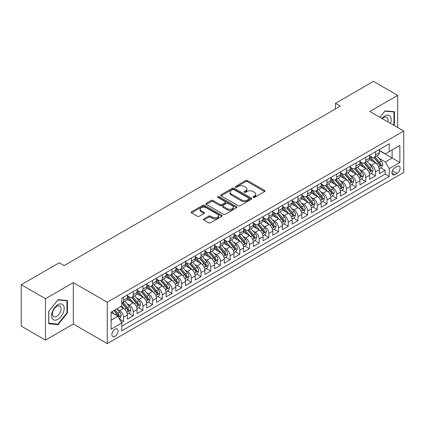 <?xml version="1.0" encoding="UTF-8"?>
<svg xmlns="http://www.w3.org/2000/svg" width="425" height="425" viewBox="0 0 425 425"><rect width="100%" height="100%" fill="white"/><g stroke="black" fill="none" stroke-linecap="round" stroke-linejoin="round"><path stroke-width="0.64" d="M253.199 197.397A0.94 0.542 0 0 0 254.532 197.397L264.637 191.563A1.344 0.776 0 0 0 265.03 191.016A1.344 0.776 0 0 0 264.637 190.464L247.515 180.583A1.344 0.776 0 0 0 245.613 180.583L235.508 186.416A0.94 0.542 0 0 0 235.232 186.798A0.94 0.542 0 0 0 235.508 187.186A0.94 0.542 0 0 0 236.842 187.186L238.149 186.426A4.303 2.486 0 0 1 244.237 186.426L245.661 187.255A4.303 2.486 0 0 1 246.925 189.008A4.303 2.486 0 0 1 245.661 190.767L244.354 191.521A0.94 0.542 0 0 0 244.077 191.909A0.94 0.542 0 0 0 244.354 192.291A0.94 0.542 0 0 0 245.687 192.291L246.994 191.537A4.303 2.486 0 0 1 253.082 191.537L254.506 192.36A4.303 2.486 0 0 1 255.77 194.119A4.303 2.486 0 0 1 254.506 195.872L253.199 196.626A0.94 0.542 0 0 0 252.923 197.014A0.94 0.542 0 0 0 253.199 197.397L253.199 196.626M115 336.345A4.383 2.534 120 0 0 117.863 332.478A4.383 2.534 120 0 0 117.188 328.966A4.383 2.534 120 0 0 115 329.184A4.383 2.534 120 0 0 112.131 333.046A4.383 2.534 120 0 0 112.806 336.563A4.383 2.534 120 0 0 115 336.345M203.862 218.907A1.344 0.776 0 0 0 203.469 219.459A1.344 0.776 0 0 0 203.862 220.007L208.664 222.78A1.344 0.776 0 0 0 210.566 222.78L221.792 216.298A1.344 0.776 0 0 0 222.185 215.751A1.344 0.776 0 0 0 221.792 215.204L204.669 205.317A1.344 0.776 0 0 0 202.768 205.317L191.542 211.799A1.344 0.776 0 0 0 191.149 212.346A1.344 0.776 0 0 0 191.542 212.898L197.343 216.245A1.344 0.776 0 0 0 199.251 216.245L204.053 213.472A1.344 0.776 0 0 0 204.446 212.925A1.344 0.776 0 0 0 204.053 212.373L201.174 210.715A3.597 2.077 0 0 1 200.122 209.243A3.597 2.077 0 0 1 202.343 207.326A3.597 2.077 0 0 1 206.263 207.777L217.531 214.285A3.597 2.077 0 0 1 218.588 215.751A3.597 2.077 0 0 1 216.367 217.669A3.597 2.077 0 0 1 212.447 217.223L210.566 216.134A1.344 0.776 0 0 0 208.664 216.134L203.862 218.907L203.862 220.007L208.664 217.255L208.664 216.134M73.334 282.636L45.475 298.722L21.25 284.734L21.25 326.134L45.475 340.122L73.334 324.036L107.243 343.618L107.243 302.217L73.334 282.636L73.334 324.036M397.694 127.537L397.694 95.37L369.835 111.451L403.75 131.033L107.243 302.217M397.694 95.37L373.469 81.382L335.437 103.339L335.437 108.938M21.25 284.734L59.282 262.777L64.127 265.577L340.282 106.138L335.437 103.339M238.244 205.705A1.344 0.776 0 0 0 240.146 205.705L251.366 199.224A1.344 0.776 0 0 0 251.765 198.672A1.344 0.776 0 0 0 251.366 198.124L234.249 188.243A1.344 0.776 0 0 0 232.347 188.243L221.122 194.719A1.344 0.776 0 0 0 220.729 195.272A1.344 0.776 0 0 0 221.122 195.819L238.244 205.705M218.216 197.598A0.94 0.542 0 0 1 219.173 197.731L219.173 196.616L236.582 206.662A1.344 0.776 0 0 1 236.975 207.214A1.344 0.776 0 0 1 236.582 207.761L225.356 214.242A1.344 0.776 0 0 1 223.454 214.242L206.332 204.356L206.332 203.262A1.344 0.776 0 0 0 205.939 203.809A1.344 0.776 0 0 0 206.332 204.356M206.332 203.262L211.135 200.488A1.344 0.776 0 0 1 213.037 200.488L219.98 204.494A1.344 0.776 0 0 0 221.882 204.494L225.069 202.656A1.344 0.776 0 0 0 225.462 202.103A1.344 0.776 0 0 0 225.069 201.556L217.844 197.386A0.94 0.542 0 0 1 217.568 196.998A0.94 0.542 0 0 1 218.147 196.499A0.94 0.542 0 0 1 219.173 196.616M121.513 322.57L123.526 321.406L119.505 319.085M117.215 309.203L119.648 310.611A5.482 3.166 60 0 1 123.526 317.321L127.399 315.084L127.399 319.17L133.216 315.812L128.807 313.267M126.905 303.609L129.338 305.017A5.482 3.166 60 0 1 133.216 311.727L137.089 309.49L137.089 313.576L142.906 310.218L138.497 307.673M136.595 298.015L139.028 299.423A5.482 3.166 60 0 1 142.906 306.133L146.779 303.896L146.779 307.982L152.591 304.624L148.187 302.079M146.285 292.421L148.718 293.829A5.482 3.166 60 0 1 152.591 300.539L156.469 298.302L156.469 302.388L162.281 299.03L157.877 296.485M155.975 286.827L158.408 288.235A5.482 3.166 60 0 1 162.281 294.945L166.159 292.708L166.159 296.793L171.971 293.436L167.562 290.891M165.665 281.233L168.098 282.641A5.482 3.166 60 0 1 171.971 289.351L175.849 287.114L175.849 291.199L181.661 287.842L177.252 285.297M175.355 275.639L177.788 277.042A5.482 3.166 60 0 1 181.661 283.757L185.539 281.52L185.539 285.605L191.351 282.248L186.942 279.703M185.045 270.045L187.478 271.447A5.482 3.166 60 0 1 191.351 278.163L195.229 275.926L195.229 280.011L201.041 276.654L196.632 274.109M194.735 264.451L197.168 265.853A5.482 3.166 60 0 1 201.041 272.568L204.919 270.332L204.919 274.417L210.731 271.06L206.322 268.515M204.425 258.857L206.858 260.259A5.482 3.166 60 0 1 210.731 266.974L214.609 264.738L214.609 268.823L220.421 265.466L216.012 262.921M214.115 253.263L216.543 254.665A5.482 3.166 60 0 1 220.421 261.38L224.299 259.144L224.299 263.224L230.111 259.872L225.702 257.327M223.8 247.669L226.233 249.071A5.482 3.166 60 0 1 230.111 255.786L233.989 253.55L233.989 257.63L239.801 254.278L235.392 251.727M233.49 242.075L235.923 243.477A5.482 3.166 60 0 1 239.801 250.192L243.679 247.956L243.679 252.036L249.491 248.683L245.082 246.133M243.18 236.481L245.613 237.883A5.482 3.166 60 0 1 249.491 244.598L253.364 242.362L253.364 246.442L259.181 243.089L254.772 240.539M252.87 230.887L255.303 232.289A5.482 3.166 60 0 1 259.181 239.004L263.054 236.768L263.054 240.847L268.871 237.49L264.462 234.945M262.56 225.292L264.993 226.695A5.482 3.166 60 0 1 268.871 233.41L272.744 231.173L272.744 235.253L278.561 231.896L274.152 229.351M272.25 219.698L274.683 221.101A5.482 3.166 60 0 1 278.561 227.816L282.434 225.579L282.434 229.659L288.251 226.302L283.842 223.757M281.94 214.104L284.373 215.507A5.482 3.166 60 0 1 288.251 222.222L292.124 219.98L292.124 224.065L297.941 220.708L293.532 218.163M291.63 208.51L294.063 209.913A5.482 3.166 60 0 1 297.941 216.628L301.814 214.386L301.814 218.471L307.631 215.114L303.222 212.569M301.32 202.916L303.753 204.319A5.482 3.166 60 0 1 307.631 211.034L311.504 208.792L311.504 212.877L317.316 209.52L312.912 206.975M311.01 197.322L313.443 198.725A5.482 3.166 60 0 1 317.316 205.44L321.194 203.198L321.194 207.283L327.006 203.926L322.602 201.381M320.7 191.723L323.133 193.131A5.482 3.166 60 0 1 327.006 199.846L330.884 197.604L330.884 201.689L336.696 198.332L332.286 195.787M330.39 186.129L332.823 187.537A5.482 3.166 60 0 1 336.696 194.246L340.574 192.01L340.574 196.095L346.386 192.738L341.976 190.193M340.08 180.535L342.513 181.942A5.482 3.166 60 0 1 346.386 188.652L350.264 186.416L350.264 190.501L356.076 187.143L351.666 184.599M349.77 174.941L352.203 176.348A5.482 3.166 60 0 1 356.076 183.058L359.954 180.822L359.954 184.907L365.766 181.549L361.356 179.005M359.46 169.347L361.893 170.754A5.482 3.166 60 0 1 365.766 177.464L369.644 175.227L369.644 179.313L375.456 175.955L375.456 171.87A5.482 3.166 -120 0 0 371.583 165.16L369.15 163.752M371.046 173.411L375.456 175.955M127.399 315.084A5.482 3.166 -120 0 0 123.526 308.375L120.615 306.696M137.089 309.49A5.482 3.166 -120 0 0 133.216 302.775L127.224 299.317M146.779 303.896A5.482 3.166 -120 0 0 142.906 297.181L136.914 293.723M156.469 298.302A5.482 3.166 -120 0 0 152.591 291.587L146.604 288.129M166.159 292.708A5.482 3.166 -120 0 0 162.281 285.993L156.288 282.535M175.849 287.114A5.482 3.166 -120 0 0 171.971 280.399L165.978 276.941M185.539 281.52A5.482 3.166 -120 0 0 181.661 274.805L175.668 271.347M195.229 275.926A5.482 3.166 -120 0 0 191.351 269.211L185.358 265.752M204.919 270.332A5.482 3.166 -120 0 0 201.041 263.617L195.048 260.158M214.609 264.738A5.482 3.166 -120 0 0 210.731 258.023L204.738 254.564M224.299 259.144A5.482 3.166 -120 0 0 220.421 252.429L214.428 248.97M233.989 253.55A5.482 3.166 -120 0 0 230.111 246.835L224.118 243.376M243.679 247.956A5.482 3.166 -120 0 0 239.801 241.241L233.808 237.782M253.364 242.362A5.482 3.166 -120 0 0 249.491 235.647L243.498 232.188M263.054 236.768A5.482 3.166 -120 0 0 259.181 230.053L253.188 226.594M272.744 231.173A5.482 3.166 -120 0 0 268.871 224.458L262.878 221M282.434 225.579A5.482 3.166 -120 0 0 278.561 218.864L272.568 215.406M292.124 219.98A5.482 3.166 -120 0 0 288.251 213.27L282.258 209.812M301.814 214.386A5.482 3.166 -120 0 0 297.941 207.676L291.948 204.218M311.504 208.792A5.482 3.166 -120 0 0 307.631 202.082L301.638 198.618M321.194 203.198A5.482 3.166 -120 0 0 317.316 196.488L311.323 193.024M330.884 197.604A5.482 3.166 -120 0 0 327.006 190.894L321.013 187.43M340.574 192.01A5.482 3.166 -120 0 0 336.696 185.3L330.703 181.836M350.264 186.416A5.482 3.166 -120 0 0 346.386 179.706L340.393 176.242M359.954 180.822A5.482 3.166 -120 0 0 356.076 174.112L350.083 170.648M369.644 175.227A5.482 3.166 -120 0 0 365.766 168.512L359.773 165.054M397.062 166.446L394.931 167.678A4.25 2.454 120 0 0 392.158 171.418A4.25 2.454 120 0 0 392.806 174.824A4.25 2.454 120 0 0 394.931 174.611L397.062 173.384A4.25 2.454 120 0 0 399.84 169.639A4.25 2.454 120 0 0 399.187 166.233A4.25 2.454 120 0 0 397.062 166.446M107.243 343.618L403.75 172.433L403.75 131.033M111.122 320.232L117.906 316.317L121.778 323.027L121.778 330.862L389.215 176.46L389.215 168.629L385.342 161.914L378.84 158.158M121.778 323.027L111.122 329.184L111.122 312.178L121.778 306.021L121.778 298.191L389.215 143.788L389.215 151.619L399.872 145.467L399.872 162.472L389.215 168.629M127.399 295.842L129.338 296.958A5.482 3.166 60 0 0 132.079 297.229L135.957 294.993A5.482 3.166 -120 0 0 137.089 292.485L137.089 289.351M137.089 290.248L139.028 291.364A5.482 3.166 60 0 0 141.769 291.635L145.642 289.398A5.482 3.166 -120 0 0 146.779 286.891L146.779 283.757M146.779 284.654L148.718 285.77A5.482 3.166 60 0 0 151.459 286.041L155.332 283.804A5.482 3.166 -120 0 0 156.469 281.297L156.469 278.163M156.469 279.06L158.408 280.176A5.482 3.166 60 0 0 161.149 280.447L165.022 278.21A5.482 3.166 -120 0 0 166.159 275.703L166.159 272.568M166.159 273.466L168.098 274.582A5.482 3.166 60 0 0 170.839 274.853L174.712 272.616A5.482 3.166 -120 0 0 175.849 270.109L175.849 266.974M175.849 267.867L177.788 268.988A5.482 3.166 60 0 0 180.529 269.259L184.402 267.022A5.482 3.166 -120 0 0 185.539 264.515L185.539 261.38M185.539 262.273L187.478 263.394A5.482 3.166 60 0 0 190.219 263.665L194.092 261.428A5.482 3.166 -120 0 0 195.229 258.921L195.229 255.786M195.229 256.679L197.168 257.8A5.482 3.166 60 0 0 199.909 258.071L203.782 255.834A5.482 3.166 -120 0 0 204.919 253.327L204.919 250.192M204.919 251.085L206.858 252.206A5.482 3.166 60 0 0 209.594 252.477L213.472 250.24A5.482 3.166 -120 0 0 214.609 247.732L214.609 244.598M214.609 245.491L216.543 246.612A5.482 3.166 60 0 0 219.284 246.883L223.162 244.646A5.482 3.166 -120 0 0 224.299 242.133L224.299 239.004M224.299 239.897L226.233 241.018A5.482 3.166 60 0 0 228.974 241.288L232.852 239.052A5.482 3.166 -120 0 0 233.989 236.539L233.989 233.41M233.989 234.303L235.923 235.423A5.482 3.166 60 0 0 238.664 235.694L242.542 233.458A5.482 3.166 -120 0 0 243.679 230.945L243.679 227.816M243.679 228.708L245.613 229.829A5.482 3.166 60 0 0 248.354 230.1L252.232 227.864A5.482 3.166 -120 0 0 253.364 225.351L253.364 222.222M253.364 223.114L255.303 224.235A5.482 3.166 60 0 0 258.044 224.506L261.922 222.27A5.482 3.166 -120 0 0 263.054 219.757L263.054 216.628M263.054 217.52L264.993 218.641A5.482 3.166 60 0 0 267.734 218.912L271.612 216.676A5.482 3.166 -120 0 0 272.744 214.163L272.744 211.034M272.744 211.926L274.683 213.047A5.482 3.166 60 0 0 277.424 213.318L281.302 211.082A5.482 3.166 -120 0 0 282.434 208.569L282.434 205.434M282.434 206.332L284.373 207.453A5.482 3.166 60 0 0 287.114 207.724L290.992 205.488A5.482 3.166 -120 0 0 292.124 202.975L292.124 199.84M292.124 200.738L294.063 201.859A5.482 3.166 60 0 0 296.804 202.13L300.677 199.888A5.482 3.166 -120 0 0 301.814 197.381L301.814 194.246M301.814 195.144L303.753 196.265A5.482 3.166 60 0 0 306.494 196.536L310.367 194.294A5.482 3.166 -120 0 0 311.504 191.787L311.504 188.652M311.504 189.55L313.443 190.666A5.482 3.166 60 0 0 316.184 190.942L320.057 188.7A5.482 3.166 -120 0 0 321.194 186.192L321.194 183.058M321.194 183.956L323.133 185.072A5.482 3.166 60 0 0 325.874 185.348L329.747 183.106A5.482 3.166 -120 0 0 330.884 180.598L330.884 177.464M330.884 178.362L332.823 179.477A5.482 3.166 60 0 0 335.564 179.754L339.437 177.512A5.482 3.166 -120 0 0 340.574 175.004L340.574 171.87M340.574 172.768L342.513 173.883A5.482 3.166 60 0 0 345.254 174.154L349.127 171.918A5.482 3.166 -120 0 0 350.264 169.41L350.264 166.276M350.264 167.174L352.203 168.289A5.482 3.166 60 0 0 354.944 168.56L358.817 166.324A5.482 3.166 -120 0 0 359.954 163.816L359.954 160.682M359.954 161.58L361.893 162.695A5.482 3.166 60 0 0 364.629 162.966L368.507 160.73A5.482 3.166 -120 0 0 369.644 158.222L369.644 155.088M121.778 326.161L385.146 174.112L385.146 170.361L379.334 173.719L379.334 169.633A5.482 3.166 -120 0 0 375.456 162.918L369.463 159.46M369.644 155.986L371.583 157.101A5.482 3.166 -120 0 0 374.319 157.372A5.482 3.166 -120 0 0 375.456 154.865L375.456 151.73M374.319 157.372L378.197 155.136A5.482 3.166 -120 0 0 379.334 152.628L379.334 149.494M123.526 297.181L123.526 300.316A5.482 3.166 60 0 1 122.389 302.823A5.482 3.166 60 0 1 121.778 303.046M122.389 302.823L126.267 300.587A5.482 3.166 -120 0 0 127.399 298.079L127.399 294.945M133.216 291.587L133.216 294.722A5.482 3.166 60 0 1 132.079 297.229M142.906 285.993L142.906 289.127A5.482 3.166 60 0 1 141.769 291.635M152.591 280.399L152.591 283.533A5.482 3.166 60 0 1 151.459 286.041M162.281 274.805L162.281 277.939A5.482 3.166 60 0 1 161.149 280.447M171.971 269.211L171.971 272.345A5.482 3.166 60 0 1 170.839 274.853M181.661 263.617L181.661 266.751A5.482 3.166 60 0 1 180.529 269.259M191.351 258.023L191.351 261.157A5.482 3.166 60 0 1 190.219 263.665M201.041 252.429L201.041 255.563A5.482 3.166 60 0 1 199.909 258.071M210.731 246.835L210.731 249.969A5.482 3.166 60 0 1 209.594 252.477M220.421 241.241L220.421 244.375A5.482 3.166 60 0 1 219.284 246.883M230.111 235.647L230.111 238.781A5.482 3.166 60 0 1 228.974 241.288M239.801 230.053L239.801 233.187A5.482 3.166 60 0 1 238.664 235.694M249.491 224.458L249.491 227.593A5.482 3.166 60 0 1 248.354 230.1M259.181 218.864L259.181 221.999A5.482 3.166 60 0 1 258.044 224.506M268.871 213.27L268.871 216.399A5.482 3.166 60 0 1 267.734 218.912M278.561 207.676L278.561 210.805A5.482 3.166 60 0 1 277.424 213.318M288.251 202.082L288.251 205.211A5.482 3.166 60 0 1 287.114 207.724M297.941 196.488L297.941 199.617A5.482 3.166 60 0 1 296.804 202.13M307.631 190.894L307.631 194.023A5.482 3.166 60 0 1 306.494 196.536M317.316 185.3L317.316 188.429A5.482 3.166 60 0 1 316.184 190.942M327.006 179.701L327.006 182.835A5.482 3.166 60 0 1 325.874 185.348M336.696 174.107L336.696 177.241A5.482 3.166 60 0 1 335.564 179.754M346.386 168.512L346.386 171.647A5.482 3.166 60 0 1 345.254 174.154M356.076 162.918L356.076 166.053A5.482 3.166 60 0 1 354.944 168.56M365.766 157.324L365.766 160.459A5.482 3.166 60 0 1 364.629 162.966M365.766 177.464L365.766 181.549M356.076 183.058L356.076 187.143M346.386 188.652L346.386 192.738M336.696 194.246L336.696 198.332M327.006 199.846L327.006 203.926M317.316 205.44L317.316 209.52M307.631 211.034L307.631 215.114M297.941 216.628L297.941 220.708M288.251 222.222L288.251 226.302M278.561 227.816L278.561 231.896M268.871 233.41L268.871 237.49M259.181 239.004L259.181 243.089M249.491 244.598L249.491 248.683M239.801 250.192L239.801 254.278M230.111 255.786L230.111 259.872M220.421 261.38L220.421 265.466M210.731 266.974L210.731 271.06M201.041 272.568L201.041 276.654M191.351 278.163L191.351 282.248M181.661 283.757L181.661 287.842M171.971 289.351L171.971 293.436M162.281 294.945L162.281 299.03M152.591 300.539L152.591 304.624M142.906 306.133L142.906 310.218M133.216 311.727L133.216 315.812M123.526 317.321L123.526 321.406M117.906 316.317L111.122 312.402M385.342 161.914L392.121 157.999L392.121 149.94L399.872 145.467M379.334 150.615L399.872 162.472M379.334 150.392L385.342 153.855L389.215 151.619M45.475 298.722L45.475 340.122M380.736 167.817L385.146 170.361M385.146 174.112L389.215 176.46M393.63 125.189L394.448 124.174L394.448 111.711L385.098 110.872L379.939 117.289L384.901 111.148L393.964 111.961L393.964 124.036L393.226 124.955M48.721 323.781L58.071 324.615L67.421 312.986L67.421 300.517L58.071 299.678L48.721 311.312L48.721 323.781M393.964 123.898L394.448 124.174M66.938 312.704L67.421 312.986M57.083 324.047L58.071 324.615M253.576 197.529L254.506 196.993A4.303 2.486 0 0 0 255.77 195.234L255.77 194.119M246.925 189.008L246.925 190.129A4.303 2.486 0 0 1 245.661 191.887L244.731 192.424M264.621 191.574L247.515 181.698A1.344 0.776 0 0 0 245.613 181.698L235.886 187.319M251.35 199.235L234.249 189.359A1.344 0.776 0 0 0 232.347 189.359L221.143 195.829L221.122 194.719M248.992 199.059A0.94 0.542 0 0 0 249.268 198.672A0.94 0.542 0 0 0 248.992 198.289L233.962 189.614A0.94 0.542 0 0 0 232.634 189.614L231.253 190.411A4.303 2.486 0 0 0 229.994 192.169A4.303 2.486 0 0 0 231.253 193.922L241.522 199.856A4.303 2.486 0 0 0 247.61 199.856L248.992 199.059L248.992 200.175A0.94 0.542 0 0 0 249.268 199.792L249.268 198.672M229.994 192.169L229.994 193.285A4.303 2.486 0 0 0 231.253 195.043L231.253 193.922M248.992 200.175L247.61 200.972A4.303 2.486 0 0 1 241.522 200.972L231.253 195.043M206.353 204.367L211.135 201.604L211.135 200.488M225.462 202.103L225.462 203.224A1.344 0.776 0 0 1 225.069 203.772L221.882 205.615A1.344 0.776 0 0 1 219.98 205.615L213.037 201.604A1.344 0.776 0 0 0 211.135 201.604M219.173 197.731L236.56 207.772M227.189 208.654A3.597 2.077 0 0 0 231.11 209.105A3.597 2.077 0 0 0 233.33 207.188A3.597 2.077 0 0 0 232.273 205.716L228.305 203.426A1.344 0.776 0 0 0 226.403 203.426L223.215 205.264A1.344 0.776 0 0 0 222.822 205.812A1.344 0.776 0 0 0 223.215 206.364L227.189 208.654L227.189 209.775A3.597 2.077 0 0 0 231.11 210.221A3.597 2.077 0 0 0 233.33 208.303L233.33 207.188M222.822 205.812L222.822 206.933A1.344 0.776 0 0 0 223.215 207.48L223.215 206.364M227.189 209.775L223.215 207.48M218.588 215.751L218.588 216.872A3.597 2.077 0 0 1 216.367 218.79A3.597 2.077 0 0 1 212.447 218.338L210.566 217.255A1.344 0.776 0 0 0 208.664 217.255M200.122 209.243L200.122 210.364A3.597 2.077 0 0 0 201.174 211.831L201.174 210.715M204.032 213.483L201.174 211.831M221.77 216.309L204.669 206.438A1.344 0.776 0 0 0 202.768 206.438L191.563 212.909M379.249 168.672L381.756 167.227L382.723 164.433A3.634 2.098 -120 0 0 381.31 161.022L376.879 155.895M375.992 163.274L370.743 157.197A10.482 6.051 -120 0 0 369.644 156.044M373.113 161.569L370.18 158.169A8.702 5.026 -120 0 0 369.644 157.585M373.825 157.569L378.303 162.754A3.634 2.098 60 0 1 379.599 165.256C380.147 165.989 380.534 165.766 380.763 164.587A3.634 2.098 -120 0 0 379.467 162.084L375.041 156.958M374.09 157.484L378.903 163.057A1.849 1.068 60 0 1 379.366 163.779L380.763 164.587M379.599 165.256L379.865 165.686M390.485 123.372A8.909 5.143 120 0 0 384.901 115.956A8.909 5.143 120 0 0 381.985 118.469M387.834 121.842A6.099 3.522 120 0 0 386.803 117.284A6.099 3.522 120 0 0 383.759 117.587A6.099 3.522 120 0 0 382.346 118.676M393.364 111.61L393.964 111.961M63.33 312.524A8.909 5.143 120 0 0 61.025 303.918A8.909 5.143 120 0 0 52.424 311.552A8.909 5.143 120 0 0 54.729 320.152A8.909 5.143 120 0 0 63.33 312.524M60.467 311.706A6.099 3.522 120 0 0 59.782 306.096A6.099 3.522 120 0 0 52.998 311.042A6.099 3.522 120 0 0 53.683 316.657A6.099 3.522 120 0 0 60.467 311.706M48.817 323.308L48.817 311.228L57.874 299.954L66.938 300.767L66.938 312.848L57.874 324.116L48.721 323.25M66.337 300.417L66.938 300.767M369.559 174.266L372.066 172.821L373.033 170.027A3.634 2.098 -120 0 0 371.62 166.616L367.189 161.489M366.308 168.868L361.053 162.791A10.482 6.051 -120 0 0 359.954 161.638M363.428 167.163L360.49 163.763A8.702 5.026 -120 0 0 359.954 163.179M364.14 163.163L368.613 168.348A3.634 2.098 60 0 1 369.909 170.85C370.457 171.583 370.844 171.36 371.073 170.181A3.634 2.098 -120 0 0 369.777 167.678L365.351 162.552M364.4 163.083L369.213 168.651A1.849 1.068 60 0 1 369.681 169.373L371.073 170.181M369.909 170.85L370.175 171.28M359.869 179.86L362.376 178.415L363.343 175.621A3.634 2.098 -120 0 0 361.93 172.21L357.505 167.083M356.618 174.462L351.363 168.385A10.482 6.051 -120 0 0 350.264 167.232M353.738 172.757L350.8 169.357A8.702 5.026 -120 0 0 350.264 168.773M354.45 168.762L358.923 173.942A3.634 2.098 60 0 1 360.219 176.444C360.767 177.177 361.154 176.954 361.383 175.775A3.634 2.098 -120 0 0 360.087 173.273L355.661 168.146M354.71 168.677L359.523 174.245A1.849 1.068 60 0 1 359.991 174.967L361.383 175.775M360.219 176.444L360.485 176.874M350.184 185.459L352.686 184.009L353.653 181.215A3.634 2.098 -120 0 0 352.24 177.804L347.815 172.678M346.928 180.057L341.673 173.979A10.482 6.051 -120 0 0 340.574 172.826M344.048 178.351L341.11 174.951A8.702 5.026 -120 0 0 340.574 174.367M344.76 174.356L349.238 179.536A3.634 2.098 60 0 1 350.529 182.038C351.077 182.771 351.464 182.548 351.693 181.369A3.634 2.098 -120 0 0 350.397 178.867L345.971 173.74M345.02 174.271L349.833 179.839A1.849 1.068 60 0 1 350.301 180.561L351.693 181.369M350.529 182.038L350.795 182.468M340.494 191.053L342.996 189.603L343.963 186.809A3.634 2.098 -120 0 0 342.55 183.398L338.125 178.272M337.237 185.651L331.983 179.573A10.482 6.051 -120 0 0 330.884 178.42M334.358 183.945L331.42 180.545A8.702 5.026 -120 0 0 330.884 179.961M335.07 179.95L339.548 185.135A3.634 2.098 60 0 1 340.839 187.632C341.387 188.365 341.774 188.142 342.003 186.963A3.634 2.098 -120 0 0 340.707 184.461L336.281 179.334M335.33 179.865L340.143 185.433A1.849 1.068 60 0 1 340.611 186.161L342.003 186.963M340.839 187.632L341.105 188.062M330.804 196.648L333.306 195.197L334.273 192.403A3.634 2.098 -120 0 0 332.86 188.992L328.435 183.866M327.547 191.245L322.293 185.167A10.482 6.051 -120 0 0 321.194 184.014M324.668 189.539L321.73 186.139A8.702 5.026 -120 0 0 321.194 185.555M325.38 185.544L329.858 190.729A3.634 2.098 60 0 1 331.149 193.226C331.697 193.959 332.084 193.736 332.313 192.557A3.634 2.098 -120 0 0 331.022 190.055L326.591 184.928M325.64 185.459L330.453 191.027A1.849 1.068 60 0 1 330.921 191.755L332.313 192.557M331.149 193.226L331.415 193.657M321.114 202.242L323.616 200.797L324.583 197.997A3.634 2.098 -120 0 0 323.17 194.586L318.745 189.46M317.858 196.839L312.609 190.761A10.482 6.051 -120 0 0 311.504 189.608M314.978 195.133L312.04 191.733A8.702 5.026 -120 0 0 311.504 191.149M315.69 191.138L320.168 196.323A3.634 2.098 60 0 1 321.459 198.82C322.007 199.553 322.394 199.33 322.623 198.151A3.634 2.098 -120 0 0 321.332 195.649L316.901 190.522M315.95 191.053L320.763 196.621A1.849 1.068 60 0 1 321.231 197.349L322.623 198.151M321.459 198.82L321.725 199.256M311.424 207.836L313.926 206.391L314.893 203.591A3.634 2.098 -120 0 0 313.48 200.18L309.055 195.054M308.168 202.433L302.919 196.355A10.482 6.051 -120 0 0 301.814 195.202M305.288 200.727L302.35 197.327A8.702 5.026 -120 0 0 301.814 196.743M306 196.732L310.478 201.917A3.634 2.098 60 0 1 311.775 204.42C312.317 205.148 312.704 204.924 312.933 203.745A3.634 2.098 -120 0 0 311.642 201.243L307.211 196.116M306.26 196.648L311.073 202.215A1.849 1.068 60 0 1 311.541 202.943L312.933 203.745M311.775 204.42L312.035 204.85M301.734 213.43L304.236 211.985L305.203 209.185A3.634 2.098 -120 0 0 303.79 205.774L299.365 200.648M298.478 208.027L293.229 201.949A10.482 6.051 -120 0 0 292.124 200.797M295.598 206.322L292.66 202.922A8.702 5.026 -120 0 0 292.124 202.337M296.31 202.327L300.788 207.512A3.634 2.098 60 0 1 302.085 210.014C302.627 210.742 303.014 210.518 303.243 209.339A3.634 2.098 -120 0 0 301.952 206.837L297.521 201.71M296.576 202.242L301.383 207.809A1.849 1.068 60 0 1 301.851 208.537L303.243 209.339M302.085 210.014L302.345 210.444M292.044 219.024L294.546 217.579L295.518 214.779A3.634 2.098 -120 0 0 294.1 211.368L289.675 206.242M288.788 213.621L283.539 207.543A10.482 6.051 -120 0 0 282.434 206.391M285.908 211.916L282.97 208.516A8.702 5.026 -120 0 0 282.434 207.931M286.62 207.921L291.098 213.106A3.634 2.098 60 0 1 292.395 215.608C292.937 216.336 293.324 216.113 293.553 214.933A3.634 2.098 -120 0 0 292.262 212.431L287.831 207.31M286.886 207.836L291.693 213.408A1.849 1.068 60 0 1 292.161 214.131L293.553 214.933M292.395 215.608L292.655 216.038M282.354 224.618L284.856 223.173L285.828 220.373A3.634 2.098 -120 0 0 284.41 216.962L279.985 211.836M279.098 219.22L273.849 213.137A10.482 6.051 -120 0 0 272.744 211.985M276.218 217.51L273.28 214.11A8.702 5.026 -120 0 0 272.744 213.525M276.93 213.515L281.408 218.7A3.634 2.098 60 0 1 282.705 221.202C283.247 221.93 283.634 221.707 283.868 220.527A3.634 2.098 -120 0 0 282.572 218.025L278.141 212.904M277.196 213.43L282.003 219.002A1.849 1.068 60 0 1 282.471 219.725L283.868 220.527M282.705 221.202L282.965 221.632M272.664 230.212L275.166 228.767L276.138 225.967A3.634 2.098 -120 0 0 274.72 222.557L270.295 217.435M269.408 224.814L264.159 218.732A10.482 6.051 -120 0 0 263.054 217.579M266.528 223.104L263.59 219.704A8.702 5.026 -120 0 0 263.054 219.119M267.24 219.109L271.718 224.294A3.634 2.098 60 0 1 273.015 226.796C273.557 227.524 273.944 227.301 274.178 226.121A3.634 2.098 -120 0 0 272.882 223.619L268.457 218.498M267.506 219.024L272.313 224.597A1.849 1.068 60 0 1 272.781 225.319L274.178 226.121M273.015 226.796L273.275 227.226M262.974 235.806L265.476 234.361L266.448 231.561A3.634 2.098 -120 0 0 265.035 228.151L260.605 223.029M259.717 230.408L254.469 224.326A10.482 6.051 -120 0 0 253.364 223.173M256.838 228.703L253.9 225.298A8.702 5.026 -120 0 0 253.364 224.713M257.55 224.703L262.028 229.888A3.634 2.098 60 0 1 263.325 232.39C263.872 233.118 264.254 232.895 264.488 231.715A3.634 2.098 -120 0 0 263.192 229.213L258.767 224.092M257.816 224.618L262.623 230.191A1.849 1.068 60 0 1 263.091 230.913L264.488 231.715M263.325 232.39L263.59 232.82M253.284 241.4L255.786 239.955L256.758 237.155A3.634 2.098 -120 0 0 255.345 233.745L250.915 228.623M250.028 236.002L244.779 229.92A10.482 6.051 -120 0 0 243.679 228.767M247.148 234.297L244.21 230.897A8.702 5.026 -120 0 0 243.679 230.313M247.86 230.297L252.338 235.482A3.634 2.098 60 0 1 253.635 237.984C254.182 238.712 254.57 238.489 254.798 237.309A3.634 2.098 -120 0 0 253.502 234.812L249.077 229.686M248.126 230.212L252.939 235.785A1.849 1.068 60 0 1 253.401 236.507L254.798 237.309M253.635 237.984L253.9 238.414M243.594 246.994L246.102 245.549L247.068 242.749A3.634 2.098 -120 0 0 245.655 239.339L241.225 234.218M240.337 241.597L235.089 235.514A10.482 6.051 -120 0 0 233.989 234.366M237.458 239.891L234.526 236.491A8.702 5.026 -120 0 0 233.989 235.907M238.17 235.891L242.648 241.076A3.634 2.098 60 0 1 243.945 243.578C244.492 244.306 244.88 244.083 245.108 242.903A3.634 2.098 -120 0 0 243.812 240.407L239.387 235.28M238.436 235.806L243.249 241.379A1.849 1.068 60 0 1 243.711 242.101L245.108 242.903M243.945 243.578L244.21 244.008M233.904 252.588L236.412 251.143L237.378 248.343A3.634 2.098 -120 0 0 235.965 244.938L231.535 239.812M230.648 247.191L225.399 241.108A10.482 6.051 -120 0 0 224.299 239.96M227.768 245.485L224.836 242.085A8.702 5.026 -120 0 0 224.299 241.501M228.48 241.485L232.958 246.67A3.634 2.098 60 0 1 234.255 249.172C234.802 249.9 235.19 249.677 235.418 248.498A3.634 2.098 -120 0 0 234.122 246.001L229.697 240.874M228.746 241.4L233.559 246.973A1.849 1.068 60 0 1 234.021 247.695L235.418 248.498M234.255 249.172L234.52 249.602M224.214 258.182L226.722 256.737L227.688 253.938A3.634 2.098 -120 0 0 226.275 250.532L221.845 245.406M220.958 252.785L215.709 246.707A10.482 6.051 -120 0 0 214.609 245.554M218.078 251.079L215.146 247.679A8.702 5.026 -120 0 0 214.609 247.095M218.79 247.079L223.268 252.264A3.634 2.098 60 0 1 224.565 254.766C225.112 255.494 225.5 255.271 225.728 254.097A3.634 2.098 -120 0 0 224.432 251.595L220.007 246.468M219.056 246.994L223.869 252.567A1.849 1.068 60 0 1 224.331 253.289L225.728 254.097M224.565 254.766L224.83 255.197M214.524 263.776L217.032 262.331L217.998 259.532A3.634 2.098 -120 0 0 216.585 256.126L212.155 251M211.268 258.379L206.019 252.301A10.482 6.051 -120 0 0 204.919 251.148M208.388 256.673L205.456 253.273A8.702 5.026 -120 0 0 204.919 252.689M209.1 252.673L213.578 257.858A3.634 2.098 60 0 1 214.875 260.36C215.422 261.088 215.81 260.865 216.038 259.691A3.634 2.098 -120 0 0 214.742 257.189L210.317 252.062M209.366 252.588L214.179 258.161A1.849 1.068 60 0 1 214.646 258.883L216.038 259.691M214.875 260.36L215.14 260.791M204.834 269.37L207.342 267.925L208.308 265.126A3.634 2.098 -120 0 0 206.895 261.72L202.47 256.594M201.583 263.973L196.329 257.895A10.482 6.051 -120 0 0 195.229 256.743M198.703 262.267L195.766 258.868A8.702 5.026 -120 0 0 195.229 258.283M199.415 258.267L203.888 263.452A3.634 2.098 60 0 1 205.185 265.954C205.732 266.682 206.12 266.459 206.348 265.285A3.634 2.098 -120 0 0 205.052 262.783L200.627 257.656M199.676 258.182L204.489 263.755A1.849 1.068 60 0 1 204.956 264.477L206.348 265.285M205.185 265.954L205.45 266.385M195.144 274.964L197.652 273.519L198.618 270.725A3.634 2.098 -120 0 0 197.205 267.314L192.78 262.188M191.893 269.567L186.639 263.489A10.482 6.051 -120 0 0 185.539 262.337M189.013 267.862L186.076 264.462A8.702 5.026 -120 0 0 185.539 263.877M189.725 263.861L194.204 269.046A3.634 2.098 60 0 1 195.495 271.548C196.042 272.276 196.43 272.053 196.658 270.879A3.634 2.098 -120 0 0 195.362 268.377L190.937 263.25M189.986 263.776L194.799 269.349A1.849 1.068 60 0 1 195.266 270.072L196.658 270.879M195.495 271.548L195.76 271.979M185.459 280.558L187.962 279.113L188.928 276.319A3.634 2.098 -120 0 0 187.515 272.908L183.09 267.782M182.203 275.161L176.949 269.083A10.482 6.051 -120 0 0 175.849 267.931M179.323 273.456L176.386 270.056A8.702 5.026 -120 0 0 175.849 269.471M180.035 269.455L184.514 274.64A3.634 2.098 60 0 1 185.805 277.142C186.352 277.876 186.74 277.647 186.968 276.473A3.634 2.098 -120 0 0 185.672 273.971L181.247 268.844M180.296 269.37L185.109 274.943A1.849 1.068 60 0 1 185.576 275.666L186.968 276.473M185.805 277.142L186.07 277.573M175.769 286.152L178.272 284.707L179.238 281.913A3.634 2.098 -120 0 0 177.825 278.502L173.4 273.376M172.513 280.755L167.259 274.678A10.482 6.051 -120 0 0 166.159 273.525M169.633 279.05L166.696 275.65A8.702 5.026 -120 0 0 166.159 275.065M170.345 275.049L174.824 280.234A3.634 2.098 60 0 1 176.115 282.737C176.662 283.47 177.05 283.241 177.278 282.067A3.634 2.098 -120 0 0 175.987 279.565L171.557 274.438M170.606 274.964L175.419 280.537A1.849 1.068 60 0 1 175.886 281.26L177.278 282.067M176.115 282.737L176.38 283.167M166.079 291.747L168.582 290.302L169.548 287.507A3.634 2.098 -120 0 0 168.135 284.097L163.71 278.97M162.823 286.349L157.569 280.272A10.482 6.051 -120 0 0 156.469 279.119M159.943 284.644L157.006 281.244A8.702 5.026 -120 0 0 156.469 280.659M160.655 280.643L165.134 285.828A3.634 2.098 60 0 1 166.425 288.331C166.972 289.064 167.36 288.835 167.588 287.661A3.634 2.098 -120 0 0 166.297 285.159L161.867 280.033M160.916 280.558L165.729 286.131A1.849 1.068 60 0 1 166.196 286.854L167.588 287.661M166.425 288.331L166.69 288.761M156.389 297.341L158.892 295.896L159.858 293.101A3.634 2.098 -120 0 0 158.445 289.691L154.02 284.564M153.133 291.943L147.884 285.866A10.482 6.051 -120 0 0 146.779 284.713M150.253 290.238L147.316 286.838A8.702 5.026 -120 0 0 146.779 286.253M150.965 286.237L155.444 291.422A3.634 2.098 60 0 1 156.735 293.925C157.282 294.658 157.67 294.435 157.898 293.255A3.634 2.098 -120 0 0 156.607 290.753L152.177 285.627M151.226 286.152L156.039 291.725A1.849 1.068 60 0 1 156.506 292.448L157.898 293.255M156.735 293.925L157 294.355M146.699 302.935L149.202 301.49L150.168 298.695A3.634 2.098 -120 0 0 148.755 295.285L144.33 290.158M143.443 297.537L138.194 291.46A10.482 6.051 -120 0 0 137.089 290.307M140.563 295.832L137.626 292.432A8.702 5.026 -120 0 0 137.089 291.848M141.275 291.832L145.754 297.017A3.634 2.098 60 0 1 147.05 299.519C147.592 300.252 147.98 300.029 148.208 298.849A3.634 2.098 -120 0 0 146.917 296.347L142.487 291.221M141.536 291.747L146.349 297.319A1.849 1.068 60 0 1 146.816 298.042L148.208 298.849M147.05 299.519L147.31 299.949M137.009 308.529L139.512 307.084L140.478 304.289A3.634 2.098 -120 0 0 139.065 300.879L134.64 295.752M133.753 303.131L128.504 297.054A10.482 6.051 -120 0 0 127.399 295.901M130.873 301.426L127.936 298.026A8.702 5.026 -120 0 0 127.399 297.442M131.585 297.426L136.064 302.611A3.634 2.098 60 0 1 137.36 305.113C137.902 305.846 138.29 305.623 138.518 304.443A3.634 2.098 -120 0 0 137.227 301.941L132.797 296.815M131.851 297.346L136.659 302.913A1.849 1.068 60 0 1 137.126 303.636L138.518 304.443M137.36 305.113L137.62 305.543M127.319 314.123L129.822 312.678L130.794 309.883A3.634 2.098 -120 0 0 129.375 306.473L124.95 301.346M124.063 308.725L121.747 306.043M121.183 307.02L120.806 306.584M121.895 303.025L126.374 308.205A3.634 2.098 60 0 1 127.67 310.707C128.212 311.44 128.6 311.217 128.833 310.038A3.634 2.098 -120 0 0 127.537 307.535L123.107 302.409M122.161 302.94L126.969 308.507A1.849 1.068 60 0 1 127.436 309.23L128.833 310.038M127.67 310.707L127.93 311.137M119.308 318.75L120.132 318.272L121.104 315.478A3.634 2.098 -120 0 0 119.685 312.067L116.902 308.842M114.298 314.234L112.057 311.637M111.493 312.614L111.122 312.184M113.895 310.574L116.684 313.799A3.634 2.098 60 0 1 117.98 316.301C118.522 317.034 118.91 316.811 119.143 315.632A3.634 2.098 -120 0 0 117.847 313.129L115.058 309.905M114.123 310.447L117.279 314.102A1.849 1.068 60 0 1 117.746 314.824L119.143 315.632M117.98 316.301L118.24 316.731M119.648 310.611L123.526 308.375M129.338 305.017L133.216 302.775M139.028 299.423L142.906 297.181M148.718 293.829L152.591 291.587M158.408 288.235L162.281 285.993M168.098 282.641L171.971 280.399M177.788 277.042L181.661 274.805M187.478 271.447L191.351 269.211M197.168 265.853L201.041 263.617M206.858 260.259L210.731 258.023M216.543 254.665L220.421 252.429M226.233 249.071L230.111 246.835M235.923 243.477L239.801 241.241M245.613 237.883L249.491 235.647M255.303 232.289L259.181 230.053M264.993 226.695L268.871 224.458M274.683 221.101L278.561 218.864M284.373 215.507L288.251 213.27M294.063 209.913L297.941 207.676M303.753 204.319L307.631 202.082M313.443 198.725L317.316 196.488M323.133 193.131L327.006 190.894M332.823 187.537L336.696 185.3M342.513 181.942L346.386 179.706M352.203 176.348L356.076 174.112M361.893 170.754L365.766 168.512M371.583 165.16L375.456 162.918M375.456 154.865L379.334 152.628M123.526 300.316L127.399 298.079M133.216 294.722L137.089 292.485M142.906 289.127L146.779 286.891M152.591 283.533L156.469 281.297M162.281 277.939L166.159 275.703M171.971 272.345L175.849 270.109M181.661 266.751L185.539 264.515M191.351 261.157L195.229 258.921M201.041 255.563L204.919 253.327M210.731 249.969L214.609 247.732M220.421 244.375L224.299 242.133M230.111 238.781L233.989 236.539M239.801 233.187L243.679 230.945M249.491 227.593L253.364 225.351M259.181 221.999L263.054 219.757M268.871 216.399L272.744 214.163M278.561 210.805L282.434 208.569M288.251 205.211L292.124 202.975M297.941 199.617L301.814 197.381M307.631 194.023L311.504 191.787M317.316 188.429L321.194 186.192M327.006 182.835L330.884 180.598M336.696 177.241L340.574 175.004M346.386 171.647L350.264 169.41M356.076 166.053L359.954 163.816M365.766 160.459L369.644 158.222M375.456 171.87L379.334 169.633M392.418 170.701L397.062 173.384M391.93 172.879L394.931 174.611M254.506 196.993L254.506 195.872M244.354 192.291L244.354 191.521M245.661 191.887L245.661 190.767M235.508 187.186L235.508 186.416M245.613 181.698L245.613 180.583M247.515 181.698L247.515 180.583M264.637 191.563L264.637 190.464M232.347 189.359L232.347 188.243M234.249 189.359L234.249 188.243M251.366 199.224L251.366 198.124M241.522 200.972L241.522 199.856M247.61 200.972L247.61 199.856M213.037 201.604L213.037 200.488M219.98 205.615L219.98 204.494M221.882 205.615L221.882 204.494M225.069 203.772L225.069 202.656M236.582 207.761L236.582 206.662M210.566 217.255L210.566 216.134M212.447 218.338L212.447 217.223M204.053 213.472L204.053 212.373M191.542 212.898L191.542 211.799M202.768 206.438L202.768 205.317M204.669 206.438L204.669 205.317M221.792 216.298L221.792 215.204M378.696 166.812L382.697 164.502M370.743 157.197L371.243 156.91M379.467 162.084L381.31 161.022M376.571 163.758L378.303 162.754M369.006 172.407L373.012 170.096M361.053 162.791L361.553 162.504M369.777 167.678L371.62 166.616M366.881 169.352L368.613 168.348M359.316 178.001L363.322 175.69M351.363 168.385L351.863 168.098M360.087 173.273L361.93 172.21M357.191 174.946L358.923 173.942M349.626 183.595L353.632 181.284M341.673 173.979L342.173 173.692M350.397 178.867L352.24 177.804M347.507 180.54L349.238 179.536M339.936 189.189L343.942 186.878M331.983 179.573L332.483 179.286M340.707 184.461L342.55 183.398M337.817 186.134L339.548 185.135M330.246 194.783L334.252 192.472M322.293 185.167L322.793 184.88M331.022 190.055L332.86 188.992M328.127 191.728L329.858 190.729M320.556 200.377L324.562 198.066M312.609 190.761L313.103 190.474M321.332 195.649L323.17 194.586M318.437 197.322L320.168 196.323M310.872 205.971L314.872 203.66M302.919 196.355L303.418 196.068M311.642 201.243L313.48 200.18M308.747 202.916L310.478 201.917M301.182 211.565L305.182 209.254M293.229 201.949L293.728 201.663M301.952 206.837L303.79 205.774M299.057 208.51L300.788 207.512M291.492 217.159L295.492 214.848M283.539 207.543L284.038 207.257M292.262 212.431L294.1 211.368M289.367 214.104L291.098 213.106M281.802 222.753L285.802 220.442M273.849 213.137L274.348 212.851M282.572 218.025L284.41 216.962M279.677 219.698L281.408 218.7M272.112 228.347L276.112 226.036M264.159 218.732L264.658 218.445M272.882 223.619L274.72 222.557M269.987 225.292L271.718 224.294M262.422 233.941L266.422 231.63M254.469 224.326L254.968 224.039M263.192 229.213L265.035 228.151M260.297 230.887L262.028 229.888M252.732 239.535L256.732 237.224M244.779 229.92L245.278 229.633M253.502 234.812L255.345 233.745M250.607 236.481L252.338 235.482M243.042 245.129L247.042 242.824M235.089 235.514L235.588 235.227M243.812 240.407L245.655 239.339M240.917 242.075L242.648 241.076M233.352 250.729L237.352 248.418M225.399 241.108L225.898 240.821M234.122 246.001L235.965 244.938M231.227 247.669L232.958 246.67M223.662 256.323L227.662 254.012M215.709 246.707L216.208 246.415M224.432 251.595L226.275 250.532M221.537 253.263L223.268 252.264M213.972 261.917L217.977 259.606M206.019 252.301L206.518 252.009M214.742 257.189L216.585 256.126M211.847 258.857L213.578 257.858M204.282 267.511L208.287 265.2M196.329 257.895L196.828 257.603M205.052 262.783L206.895 261.72M202.157 264.451L203.888 263.452M194.592 273.105L198.597 270.794M186.639 263.489L187.138 263.197M195.362 268.377L197.205 267.314M192.472 270.045L194.204 269.046M184.902 278.699L188.907 276.388M176.949 269.083L177.448 268.791M185.672 273.971L187.515 272.908M182.782 275.639L184.514 274.64M175.212 284.293L179.217 281.982M167.259 274.678L167.758 274.385M175.987 279.565L177.825 278.502M173.092 281.233L174.824 280.234M165.522 289.887L169.527 287.576M157.569 280.272L158.068 279.985M166.297 285.159L168.135 284.097M163.402 286.827L165.134 285.828M155.832 295.481L159.837 293.17M147.884 285.866L148.378 285.579M156.607 290.753L158.445 289.691M153.712 292.427L155.444 291.422M146.147 301.075L150.147 298.764M138.194 291.46L138.693 291.173M146.917 296.347L148.755 295.285M144.022 298.021L145.754 297.017M136.457 306.669L140.457 304.358M128.504 297.054L129.003 296.767M137.227 301.941L139.065 300.879M134.332 303.615L136.064 302.611M126.767 312.263L130.767 309.953M127.537 307.535L129.375 306.473M124.642 309.209L126.374 308.205M118.363 317.114L121.077 315.547M117.847 313.129L119.685 312.067M115.117 314.707L116.684 313.799"/></g></svg>
